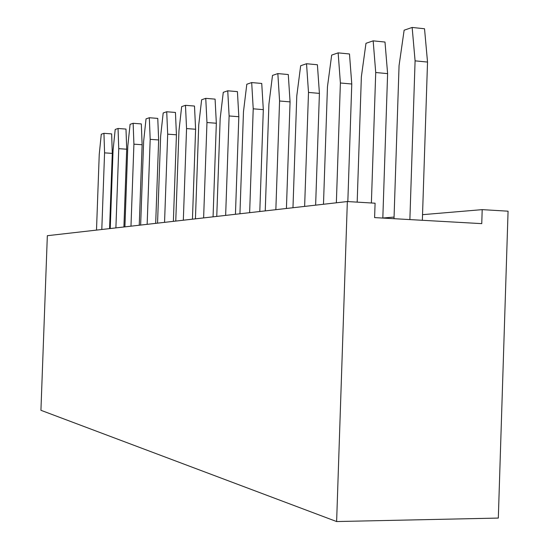 <?xml version="1.0" encoding="UTF-8"?>
<svg xmlns="http://www.w3.org/2000/svg" width="549" height="549" viewBox="0 0 549 549"><rect width="100%" height="100%" fill="white"/><g stroke="black" fill="none" stroke-linecap="round" stroke-linejoin="round"><path stroke-width="0.82" d="M347.345 201.545L336.626 521.55L40.928 410.295L47.338 235.699L347.345 201.545L375.084 203.205L374.603 217.603L481.754 223.635L482.2 209.636L508.072 211.187L498.32 518.071L336.626 521.55M382.825 218.022L394.065 217.075M422.538 214.673L482.2 209.636M110.232 228.542L113.053 150.344L115.201 129.461L118.049 128.48L118.742 148.662L115.894 227.897M118.049 128.48L125.982 129.07L126.702 149.211L123.909 226.984M124.911 226.867L127.814 145.972L130.086 124.342L133.139 123.292L133.915 144.167L130.978 226.181M133.139 123.292L141.319 123.916L142.122 144.744L139.247 225.241M140.647 225.076L143.639 141.285L146.041 118.865L149.321 117.74L150.186 139.343L147.153 224.335M149.321 117.74L157.762 118.392L158.654 139.954L155.69 223.368M157.549 223.155L160.637 136.248L163.19 112.97L166.718 111.763L167.685 134.162L164.556 222.359M166.718 111.763L175.44 112.449L176.435 134.807L173.374 221.35M216.759 216.416L220.17 118.605L223.271 92.335L227.746 90.798L237.422 91.621L238.829 116.731L235.446 214.282M227.746 90.798L229.111 115.956L225.646 215.4M175.762 221.082L178.953 130.82L181.664 106.623L185.473 105.319L194.49 106.053L195.609 129.248L192.445 219.181M185.473 105.319L186.557 128.569L183.325 220.218M195.437 218.838L198.731 124.959L201.627 99.767L205.751 98.353L206.966 122.523L203.624 217.905M205.751 98.353L215.084 99.129L216.34 123.244L213.067 216.834M357.179 202.135L361.366 76.771L365.977 43.309L373.162 40.846L375.722 72.516L371.385 202.986M373.162 40.846L384.993 42.047L387.608 73.628L382.825 218.063M323.485 204.262L327.451 86.817L331.678 55.092L338.15 52.869L349.48 53.974L351.772 84.011L347.833 201.572M338.15 52.869L340.387 82.988L336.359 202.794M239.94 213.774L243.475 111.701L246.81 84.251L251.689 82.57L261.736 83.455L263.314 109.635L259.801 211.509M251.689 82.57L253.219 108.812L249.637 212.669M265.242 210.891L268.914 104.166L272.503 75.419L277.842 73.587L279.578 101.002L275.852 209.684M277.842 73.587L288.287 74.54L290.064 101.888L286.42 208.483M292.974 207.735L296.783 95.903L300.667 65.743L306.534 63.732L308.497 92.431L304.633 206.403M306.534 63.732L317.404 64.755L319.415 93.385L315.634 205.154M96.5 230.106L99.239 154.441L101.277 134.237L103.946 133.325L111.646 133.887L112.291 153.384L109.58 228.617M103.946 133.325L104.571 152.862L101.798 229.503M394.01 218.694L399.061 65.599L404.133 30.202L412.155 27.45L424.528 28.761L427.527 62.064L422.353 220.293M412.155 27.45L415.085 60.85L409.877 219.586M126.702 149.211L118.742 148.662M142.122 144.744L133.915 144.167M158.654 139.954L150.186 139.343M176.435 134.807L167.685 134.162M238.829 116.731L229.111 115.956M195.609 129.248L186.557 128.569M216.34 123.244L206.966 122.523M387.608 73.628L375.722 72.516M351.772 84.011L340.387 82.988M263.314 109.635L253.219 108.812M290.064 101.888L279.578 101.002M319.415 93.385L308.497 92.431M112.291 153.384L104.571 152.862M427.527 62.064L415.085 60.85"/></g></svg>
